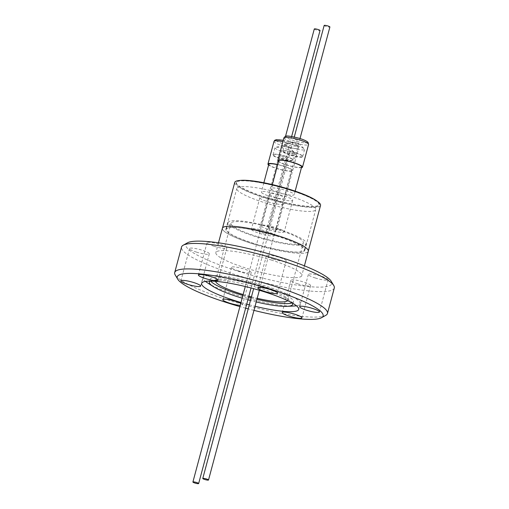 <?xml version="1.0" encoding="UTF-8"?>
<svg xmlns="http://www.w3.org/2000/svg" width="509" height="509" viewBox="0 0 509 509"><rect width="100%" height="100%" fill="white"/><g stroke="black" fill="none" stroke-linecap="round" stroke-linejoin="round"><path stroke-width="0.38" stroke-dasharray="2.54 1.91" d="M222.395 228.267A44.474 7.4 -165 0 0 253.018 243.906A44.474 7.4 -165 0 0 308.308 251.287M271.157 259.997A44.474 7.4 15 0 1 301.78 275.636A44.474 7.4 15 0 1 246.496 268.256A44.474 7.4 15 0 1 215.867 252.617A44.474 7.4 15 0 1 271.157 259.997M297.886 283.876A10.225 1.705 15 0 1 290.843 280.281A10.225 1.705 15 0 1 303.561 281.98A10.225 1.705 15 0 1 310.598 285.574A10.225 1.705 15 0 1 297.886 283.876M315.395 278.016A10.225 1.705 15 0 1 308.352 274.421A10.225 1.705 15 0 1 321.064 276.113A10.225 1.705 15 0 1 328.108 279.715A10.225 1.705 15 0 1 315.395 278.016M273.492 259.215A10.225 1.705 15 0 1 266.455 255.62A10.225 1.705 15 0 1 279.167 257.319A10.225 1.705 15 0 1 286.211 260.913A10.225 1.705 15 0 1 273.492 259.215M214.092 246.28A10.225 1.705 15 0 1 207.048 242.678A10.225 1.705 15 0 1 219.761 244.377A10.225 1.705 15 0 1 226.804 247.972A10.225 1.705 15 0 1 214.092 246.28M196.582 252.14A10.225 1.705 15 0 1 189.545 248.545A10.225 1.705 15 0 1 202.258 250.237A10.225 1.705 15 0 1 209.301 253.838A10.225 1.705 15 0 1 196.582 252.14M238.486 270.934A10.225 1.705 15 0 1 231.442 267.34A10.225 1.705 15 0 1 244.155 269.038A10.225 1.705 15 0 1 251.198 272.633A10.225 1.705 15 0 1 238.486 270.934M187.484 242.812A75.51 12.566 -165 0 0 240.585 271.971A75.51 12.566 -165 0 0 328.769 286.039A75.51 12.566 -165 0 0 331.264 281.343M334.298 287.992A79.073 13.164 15 0 1 331.162 290.474A79.073 13.164 15 0 1 245.153 277.628A79.073 13.164 15 0 1 181.535 247.056M325.798 315.326A79.073 13.164 15 0 1 324.335 315.955A79.073 13.164 15 0 1 244.753 304.929A79.073 13.164 15 0 1 175.223 274.981M253.037 243.9A44.41 7.393 -165 0 0 308.25 251.274A44.41 7.393 -165 0 0 277.659 235.654A44.41 7.393 -165 0 0 222.452 228.28A44.41 7.393 -165 0 0 253.037 243.9M234.738 182.413A44.41 7.393 -165 0 0 265.329 198.033A44.41 7.393 -165 0 0 320.543 205.401M240.999 302.511A50.238 8.36 -165 0 0 246.719 304.134M249.302 304.827A50.238 8.36 -165 0 0 255.066 306.284M296.403 305.769A50.238 8.36 -165 0 0 298.223 305.343A50.238 8.36 -165 0 0 300.215 303.765A50.238 8.36 -165 0 0 259.794 284.34A50.238 8.36 -165 0 0 205.152 276.183A50.238 8.36 -165 0 0 203.161 277.755A50.238 8.36 -165 0 0 205.464 281.401M207.691 282.985A50.238 8.36 -165 0 0 249.525 298.84A50.238 8.36 -165 0 0 293.68 306.03M210.249 281.095A43.106 7.177 15 0 1 211.095 280.726A43.106 7.177 15 0 1 254.602 286.771A43.106 7.177 15 0 1 292.408 303.116M240.299 180.421A42.928 7.145 -165 0 0 236.329 182.228A42.928 7.145 -165 0 0 265.889 197.327A42.928 7.145 -165 0 0 319.258 204.453A42.928 7.145 -165 0 0 316.719 200.902M289.538 189.921A42.928 7.145 15 0 1 319.105 205.019A42.928 7.145 15 0 1 265.736 197.893A42.928 7.145 15 0 1 236.176 182.795A42.928 7.145 15 0 1 289.538 189.921M256.231 301.952A43.106 7.177 15 0 1 250.46 300.507M247.877 299.814A43.106 7.177 15 0 1 242.163 298.179M292.026 302.9A43.106 7.177 -165 0 0 293.388 301.672A43.106 7.177 -165 0 0 258.712 285.008A43.106 7.177 -165 0 0 211.827 278.009A43.106 7.177 -165 0 0 210.115 279.358A43.106 7.177 -165 0 0 210.681 281.102M242.888 295.462A43.106 7.177 -165 0 0 248.608 297.097M251.185 297.79A43.106 7.177 -165 0 0 256.956 299.228M268.809 164.28A11.892 1.979 -165 0 0 276.998 168.46A11.892 1.979 -165 0 0 291.778 170.439A11.892 1.979 -165 0 0 283.589 166.252A11.892 1.979 -165 0 0 277.621 164.674M276.152 194.005A11.892 1.979 15 0 1 284.346 198.186A11.892 1.979 15 0 1 269.56 196.213A11.892 1.979 15 0 1 261.372 192.027A11.892 1.979 15 0 1 276.152 194.005M278.678 160.749A11.892 1.979 -165 0 0 286.866 164.929A11.892 1.979 -165 0 0 301.646 166.907M286.02 190.474A11.892 1.979 15 0 1 294.208 194.654A11.892 1.979 15 0 1 279.428 192.682A11.892 1.979 15 0 1 271.24 188.495A11.892 1.979 15 0 1 286.02 190.474M277.558 229.502A37.456 6.235 -165 0 0 230.991 223.286A37.456 6.235 -165 0 0 256.784 236.456A37.456 6.235 -165 0 0 303.351 242.678A37.456 6.235 -165 0 0 277.558 229.502M287.687 300.666A37.456 6.235 -165 0 0 287.935 300.208A37.456 6.235 -165 0 0 262.141 287.038A37.456 6.235 -165 0 0 215.574 280.822A37.456 6.235 -165 0 0 215.561 281.337M277.666 164.528A12.782 2.125 15 0 1 283.837 166.169A12.782 2.125 15 0 1 292.643 170.668A12.782 2.125 15 0 1 276.75 168.543A12.782 2.125 15 0 1 268.606 165.037M301.443 167.658A12.782 2.125 15 0 1 286.618 165.011A12.782 2.125 15 0 1 278.474 161.506M276.559 236.023A40.427 6.732 15 0 1 304.401 250.243A40.427 6.732 15 0 1 254.137 243.531A40.427 6.732 15 0 1 226.295 229.311A40.427 6.732 15 0 1 276.559 236.023M278.378 229.228A40.427 6.732 15 0 1 306.221 243.442A40.427 6.732 15 0 1 255.963 236.736A40.427 6.732 15 0 1 228.115 222.516A40.427 6.732 15 0 1 278.378 229.228M284.881 144.365L291.682 145.956L296.9 146.229C299.228 145.243 292.573 142.819 289.869 141.986L281.833 140.039C279.683 139.619 277.946 139.549 276.616 139.822C275.541 140.745 277.927 142.145 283.767 144.028L284.881 144.365M296.919 141.432C300.183 142.348 305.826 143.182 306.749 142.705C309.198 141.814 302.257 139.173 299.737 138.454L296.448 137.525C292.929 136.577 287.305 135.687 286.382 136.329C285.765 137.43 288.183 138.817 293.636 140.497L296.919 141.432M287.598 195.214A40.847 6.802 -165 0 0 236.819 188.432A40.847 6.802 -165 0 0 264.947 202.798A40.847 6.802 -165 0 0 315.726 209.574A40.847 6.802 -165 0 0 287.598 195.214M254.023 243.569A40.847 6.802 15 0 1 225.894 229.203A40.847 6.802 15 0 1 276.673 235.985A40.847 6.802 15 0 1 304.802 250.345A40.847 6.802 15 0 1 254.023 243.569M314.295 28.981A2.971 0.496 -165 0 0 316.344 30.025A2.971 0.496 -165 0 0 320.034 30.521M287.642 142.73A2.971 0.496 15 0 1 289.691 143.78A2.971 0.496 15 0 1 285.994 143.283A2.971 0.496 15 0 1 283.946 142.24A2.971 0.496 15 0 1 287.642 142.73M324.163 25.45A2.971 0.496 -165 0 0 326.205 26.493A2.971 0.496 -165 0 0 329.902 26.99M297.51 139.199A2.971 0.496 15 0 1 299.559 140.249A2.971 0.496 15 0 1 295.863 139.752A2.971 0.496 15 0 1 293.814 138.709A2.971 0.496 15 0 1 297.51 139.199M268.046 201.876A11.892 1.979 -165 0 0 282.826 203.848A11.892 1.979 -165 0 0 274.637 199.668A11.892 1.979 -165 0 0 259.857 197.689A11.892 1.979 -165 0 0 268.046 201.876M266.188 231.207A11.892 1.979 15 0 1 274.376 235.387A11.892 1.979 15 0 1 259.59 233.415A11.892 1.979 15 0 1 251.401 229.235A11.892 1.979 15 0 1 266.188 231.207M277.914 198.345A11.892 1.979 -165 0 0 292.694 200.317A11.892 1.979 -165 0 0 284.506 196.137A11.892 1.979 -165 0 0 269.719 194.158A11.892 1.979 -165 0 0 277.914 198.345M276.056 227.676A11.892 1.979 15 0 1 284.245 231.856A11.892 1.979 15 0 1 269.458 229.883A11.892 1.979 15 0 1 261.27 225.703A11.892 1.979 15 0 1 276.056 227.676M264.044 231.926A4.161 0.694 -165 0 0 258.871 231.232A4.161 0.694 -165 0 0 261.734 232.696A4.161 0.694 -165 0 0 266.907 233.389A4.161 0.694 -165 0 0 264.044 231.926M284.073 157.173A4.161 0.694 -165 0 0 278.9 156.486A4.161 0.694 -165 0 0 281.763 157.949A4.161 0.694 -165 0 0 286.936 158.636A4.161 0.694 -165 0 0 284.073 157.173M273.912 228.395A4.161 0.694 -165 0 0 268.739 227.701A4.161 0.694 -165 0 0 271.602 229.165A4.161 0.694 -165 0 0 276.775 229.858A4.161 0.694 -165 0 0 273.912 228.395M293.941 153.642A4.161 0.694 -165 0 0 288.768 152.954A4.161 0.694 -165 0 0 291.632 154.418A4.161 0.694 -165 0 0 296.804 155.105A4.161 0.694 -165 0 0 293.941 153.642M280.001 158.541A10.524 1.75 15 0 1 272.977 154.59A10.524 1.75 15 0 1 285.835 156.587A10.524 1.75 15 0 1 293.012 159.96A10.524 1.75 15 0 1 280.001 158.541M285.829 156.327A10.225 1.705 -165 0 0 273.333 154.392A10.225 1.705 -165 0 0 273.117 154.634A10.225 1.705 -165 0 0 280.16 158.229A10.225 1.705 -165 0 0 292.872 159.928A10.225 1.705 -165 0 0 292.802 159.61A10.225 1.705 -165 0 0 285.829 156.327M289.869 155.01A10.524 1.75 15 0 1 282.845 151.058A10.524 1.75 15 0 1 295.704 153.056A10.524 1.75 15 0 1 302.88 156.428A10.524 1.75 15 0 1 289.869 155.01M295.697 152.795A10.225 1.705 -165 0 0 283.201 150.861A10.225 1.705 -165 0 0 282.985 151.103A10.225 1.705 -165 0 0 290.028 154.698A10.225 1.705 -165 0 0 302.74 156.397A10.225 1.705 -165 0 0 302.67 156.078A10.225 1.705 -165 0 0 295.697 152.795M287.68 149.423A10.225 1.705 -165 0 0 275.528 147.356A10.225 1.705 -165 0 0 274.968 147.725A10.225 1.705 -165 0 0 282.011 151.319A10.225 1.705 -165 0 0 294.724 153.018A10.225 1.705 -165 0 0 294.418 152.42A10.225 1.705 -165 0 0 287.68 149.423M297.549 145.892A10.225 1.705 -165 0 0 285.396 143.824A10.225 1.705 -165 0 0 284.836 144.193A10.225 1.705 -165 0 0 291.88 147.788A10.225 1.705 -165 0 0 304.592 149.487A10.225 1.705 -165 0 0 304.287 148.889A10.225 1.705 -165 0 0 297.549 145.892M286.739 146.108A2.971 0.496 -165 0 0 283.208 145.504A2.971 0.496 -165 0 0 283.042 145.612A2.971 0.496 -165 0 0 285.091 146.656A2.971 0.496 -165 0 0 288.788 147.152A2.971 0.496 -165 0 0 288.698 146.98A2.971 0.496 -165 0 0 286.739 146.108M296.607 142.571A2.971 0.496 -165 0 0 293.076 141.973A2.971 0.496 -165 0 0 292.91 142.081A2.971 0.496 -165 0 0 294.959 143.124A2.971 0.496 -165 0 0 298.656 143.621A2.971 0.496 -165 0 0 298.567 143.449A2.971 0.496 -165 0 0 296.607 142.571M240.77 303.364A10.225 1.705 15 0 1 242.545 304.916A10.225 1.705 15 0 1 240.235 305.368M253.972 310.375A75.51 12.566 15 0 1 248.214 308.887M245.631 308.2A75.51 12.566 15 0 1 239.904 306.603M243.137 294.539A37.456 6.235 -165 0 0 248.85 296.187M251.433 296.881A37.456 6.235 -165 0 0 257.204 298.306M274.014 141.4A12.782 2.125 -165 0 0 282.819 145.892A12.782 2.125 -165 0 0 298.707 148.017A12.782 2.125 -165 0 0 289.907 143.519A12.782 2.125 -165 0 0 282.858 141.687M283.882 137.869A12.782 2.125 -165 0 0 292.688 142.361A12.782 2.125 -165 0 0 308.575 144.486M304.414 265.825L301.78 275.636M290.843 280.281L282.196 312.558M308.352 274.421L299.699 306.698M266.455 255.62L257.802 287.897M207.048 242.678L198.402 274.962M189.545 248.545L180.892 280.822M231.442 267.34L222.789 299.623M308.25 251.274L308.346 250.899M203.161 277.755L201.647 283.405M319.258 204.453L319.105 205.019M210.115 279.358L209.39 282.075M291.778 170.439L284.346 198.186M295.15 191.142L294.208 194.654M215.574 280.822L230.991 223.286M292.643 170.668L298.707 148.017L298.223 145.975C297.065 144.709 294.31 143.379 289.945 141.986L283.239 140.268M304.401 250.243L306.221 243.442M225.894 229.203L236.819 188.432M291.651 136.463L289.691 143.78M300.017 138.518L299.559 140.249M282.826 203.848L274.376 235.387M292.694 200.317L284.245 231.856M278.9 156.486L258.871 231.232M288.768 152.954L268.739 227.701M273.333 154.392L272.977 154.59M283.201 150.861L282.845 151.058M273.117 154.634L274.968 147.725M282.985 151.103L284.836 144.193M283.208 145.504L275.528 147.356M293.076 141.973L285.396 143.824M288.788 147.152L251.052 287.986M298.656 143.621L259.348 290.295M218.495 242.806L215.867 252.617M310.598 285.574L301.952 317.851M328.108 279.715L319.455 311.992M286.211 260.913L277.558 293.19M226.804 247.972L218.157 280.255M209.301 253.838L200.648 286.115M251.198 272.633L242.545 304.916M222.452 228.28L222.548 227.911M300.215 303.765L298.707 309.408M236.329 182.228L236.176 182.795M293.388 301.672L292.662 304.388M263.859 182.756L261.372 192.027M272.29 184.589L271.24 188.495M287.935 300.208L303.351 242.678M226.295 229.311L228.115 222.516M304.802 250.345L315.726 209.574M285.543 136.272L283.946 142.24M294.278 136.978L293.814 138.709M259.857 197.689L251.401 229.235M269.719 194.158L261.27 225.703M286.936 158.636L266.907 233.389M296.804 155.105L276.775 229.858M292.802 159.61L293.012 159.96M302.67 156.078L302.88 156.428M292.872 159.928L294.724 153.018M302.74 156.397L304.592 149.487M288.698 146.98L294.418 152.42M298.567 143.449L304.287 148.889M283.042 145.612L245.281 286.529M292.91 142.081L253.628 288.679"/><path stroke-width="0.76" d="M304.414 265.825L308.308 251.287A44.474 7.4 -165 0 0 277.679 235.648A44.474 7.4 -165 0 0 222.395 228.267L218.495 242.806M289.239 316.153A10.225 1.705 15 0 1 282.196 312.558A10.225 1.705 15 0 1 294.908 314.257A10.225 1.705 15 0 1 301.952 317.851A10.225 1.705 15 0 1 289.239 316.153M306.742 310.293A10.225 1.705 15 0 1 299.699 306.698A10.225 1.705 15 0 1 312.418 308.397A10.225 1.705 15 0 1 319.455 311.992A10.225 1.705 15 0 1 306.742 310.293M264.845 291.492A10.225 1.705 15 0 1 257.802 287.897A10.225 1.705 15 0 1 270.514 289.596A10.225 1.705 15 0 1 277.558 293.19A10.225 1.705 15 0 1 264.845 291.492M205.439 278.557A10.225 1.705 15 0 1 198.402 274.962A10.225 1.705 15 0 1 211.114 276.654A10.225 1.705 15 0 1 218.157 280.255A10.225 1.705 15 0 1 205.439 278.557M187.936 284.416A10.225 1.705 15 0 1 180.892 280.822A10.225 1.705 15 0 1 193.605 282.52A10.225 1.705 15 0 1 200.648 286.115A10.225 1.705 15 0 1 187.936 284.416M240.235 305.368A10.225 1.705 15 0 1 229.833 303.218A10.225 1.705 15 0 1 222.789 299.623A10.225 1.705 15 0 1 235.508 301.315A10.225 1.705 15 0 1 240.77 303.364M333.777 285.549L331.264 281.343A75.51 12.566 -165 0 0 264.871 252.744A75.51 12.566 -165 0 0 188.884 242.214A75.51 12.566 -165 0 0 187.484 242.812L183.202 245.204A79.073 13.164 15 0 1 184.665 244.574A79.073 13.164 15 0 1 264.247 255.607A79.073 13.164 15 0 1 333.777 285.549A79.073 13.164 15 0 1 334.298 287.992L327.465 313.474A79.073 13.164 15 0 1 325.798 315.326L321.516 317.718A75.51 12.566 15 0 1 320.116 318.316A75.51 12.566 15 0 1 253.972 310.375M239.904 306.603A75.51 12.566 15 0 1 177.736 279.193L175.223 274.981A79.073 13.164 15 0 1 174.702 272.544A79.073 13.164 15 0 1 177.838 270.056A79.073 13.164 15 0 1 263.847 282.902A79.073 13.164 15 0 1 327.465 313.474M308.346 250.899L320.543 205.401A44.41 7.393 -165 0 0 289.952 189.787A44.41 7.393 -165 0 0 234.738 182.413L222.548 227.911M177.736 279.193A75.51 12.566 15 0 1 180.231 274.491A75.51 12.566 15 0 1 268.415 288.558A75.51 12.566 15 0 1 321.516 317.718M255.066 306.284A50.238 8.36 -165 0 0 296.715 310.986A50.238 8.36 -165 0 0 298.707 309.408A50.238 8.36 -165 0 0 258.286 289.984A50.238 8.36 -165 0 0 203.638 281.827A50.238 8.36 -165 0 0 201.647 283.405A50.238 8.36 -165 0 0 240.999 302.511M246.719 304.134A50.238 8.36 -165 0 0 249.302 304.827M205.464 281.401A50.238 8.36 -165 0 0 207.691 282.985L213.277 286.561A43.106 7.177 15 0 1 209.39 282.075A43.106 7.177 15 0 1 210.249 281.095M292.408 303.116A43.106 7.177 15 0 1 292.662 304.388A43.106 7.177 15 0 1 290.951 305.744A43.106 7.177 15 0 1 287.051 306.329L293.68 306.03A50.238 8.36 -165 0 0 296.403 305.769M316.719 200.902A42.928 7.145 -165 0 0 289.691 189.354A42.928 7.145 -165 0 0 240.299 180.421M287.051 306.329A43.106 7.177 15 0 1 256.231 301.952M250.46 300.507A43.106 7.177 15 0 1 247.877 299.814M242.163 298.179A43.106 7.177 15 0 1 213.277 286.561M210.681 281.102A43.106 7.177 -165 0 0 242.888 295.462M248.608 297.097A43.106 7.177 -165 0 0 251.185 297.79M256.956 299.228A43.106 7.177 -165 0 0 291.682 303.027A43.106 7.177 -165 0 0 292.026 302.9M295.15 191.142L301.646 166.907A11.892 1.979 -165 0 0 293.458 162.721A11.892 1.979 -165 0 0 278.678 160.749L272.29 184.589M215.561 281.337A37.456 6.235 -165 0 0 241.368 293.992A37.456 6.235 -165 0 0 243.137 294.539M278.474 161.506A12.782 2.125 15 0 1 277.812 160.52A12.782 2.125 15 0 1 293.706 162.638A12.782 2.125 15 0 1 302.505 167.137A12.782 2.125 15 0 1 301.443 167.658M291.651 136.463L320.034 30.521A2.971 0.496 -165 0 0 317.991 29.477A2.971 0.496 -165 0 0 314.295 28.981L285.543 136.272M300.017 138.518L329.902 26.99A2.971 0.496 -165 0 0 327.86 25.946A2.971 0.496 -165 0 0 324.163 25.45L294.278 136.978M196.601 482.507A2.971 0.496 15 0 1 198.65 483.55A2.971 0.496 15 0 1 194.953 483.054A2.971 0.496 15 0 1 192.905 482.01A2.971 0.496 15 0 1 196.601 482.507M206.469 478.975A2.971 0.496 15 0 1 208.512 480.019A2.971 0.496 15 0 1 204.822 479.523A2.971 0.496 15 0 1 202.773 478.479A2.971 0.496 15 0 1 206.469 478.975M174.702 272.544L181.535 247.056A79.073 13.164 15 0 1 183.202 245.204M248.214 308.887A75.51 12.566 15 0 1 245.631 308.2M248.85 296.187A37.456 6.235 -165 0 0 251.433 296.881M257.204 298.306A37.456 6.235 -165 0 0 287.687 300.666M277.621 164.674A11.892 1.979 -165 0 0 268.809 164.28L263.859 182.756M268.606 165.037A12.782 2.125 15 0 1 267.944 164.051A12.782 2.125 15 0 1 277.666 164.528M308.575 144.486A12.782 2.125 -165 0 0 299.776 139.988A12.782 2.125 -165 0 0 283.882 137.869L285.326 136.348C286.351 135.489 291.18 136.189 299.814 138.454C304.178 139.841 306.933 141.178 308.085 142.444L308.575 144.486L302.505 167.137M282.858 141.687A12.782 2.125 -165 0 0 274.014 141.4L274.707 140.312L276.298 139.657L283.239 140.268M251.052 287.986L198.65 483.55M259.348 290.295L208.512 480.019M267.944 164.051L274.014 141.4M277.812 160.52L283.882 137.869M245.281 286.529L192.905 482.01M253.628 288.679L202.773 478.479"/></g></svg>
